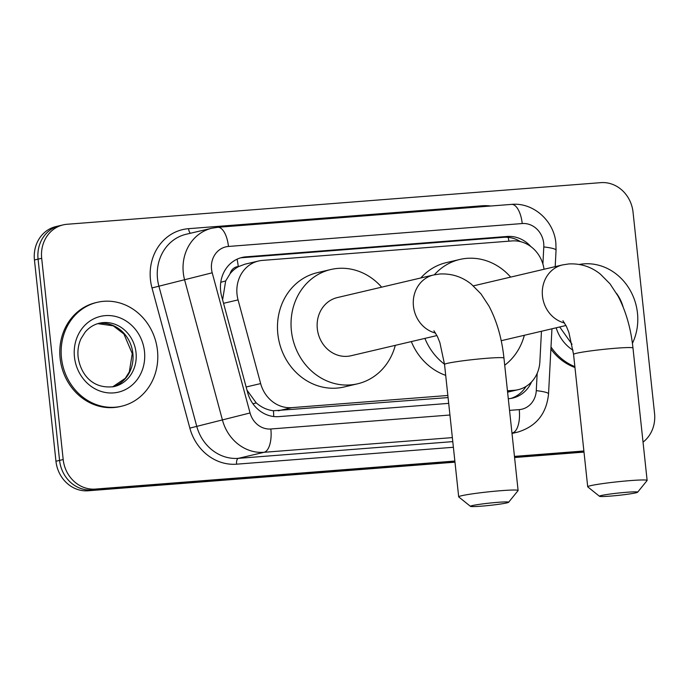 <?xml version="1.0" encoding="UTF-8"?>
<svg xmlns="http://www.w3.org/2000/svg" width="689" height="689" viewBox="0 0 689 689"><rect width="100%" height="100%" fill="white"/><g stroke="black" fill="none" stroke-linecap="round" stroke-linejoin="round"><path stroke-width="1.03" d="M230.1 273.705A32.013 28.826 -103.2 0 1 238.756 266.514L238.248 266.548A10.671 9.612 76.8 0 0 230.1 273.705L225.673 280.948L222.625 299.758M246.998 390.172L256.23 402.893C261.45 407.397 267.186 410.015 273.438 410.765L448.074 397.579M544.043 269.261A32.013 28.826 76.8 0 0 512.005 240.935L262.431 260.399A32.013 28.826 76.8 0 0 258.504 261.01L244.922 264.197L238.756 266.514M507.457 390.818L514.304 390.284A32.013 28.826 76.8 0 0 518.231 389.673A32.013 28.826 76.8 0 0 539.866 361.811L541.459 331.254M258.504 261.01A32.013 28.826 76.8 0 0 238.058 299.904L260.657 383.584A32.013 28.826 76.8 0 0 291.826 407.638L447.85 395.469M454.861 461.044L95.392 489.078A32.013 28.826 -103.2 0 1 63.19 459.546L41.684 258.297L38.067 259.142A32.013 28.826 -103.2 0 1 59.547 225.734A32.013 28.826 -103.2 0 0 38.067 259.142L59.573 460.398L38.067 259.142L34.45 259.994A32.013 28.826 -103.2 0 1 55.93 226.578L63.164 224.881A32.013 28.826 -103.2 0 1 67.091 224.269L600.842 182.645A32.013 28.826 -103.2 0 1 633.045 212.178L654.55 413.426A32.013 28.826 -103.2 0 1 643.035 442.114M95.392 489.078L91.775 489.931A32.013 28.826 -103.2 0 1 59.573 460.398A32.013 28.826 -103.2 0 0 91.775 489.931L454.921 461.604L91.775 489.931L88.158 490.775A32.013 28.826 -103.2 0 1 55.955 461.242L34.45 259.994M583.945 451.545L514.519 456.962L583.945 451.545M584.005 452.105L514.58 457.522M454.981 462.173L88.158 490.775M530.866 246.593A32.013 28.826 76.8 0 0 507.147 236.465L246.033 256.833A32.013 28.826 76.8 0 0 242.106 257.445A32.013 28.826 76.8 0 0 221.66 296.339L247.644 392.575A32.013 28.826 76.8 0 0 278.812 416.621L448.694 403.366M240.315 257.927A32.013 28.826 -103.2 0 1 242.416 257.677L503.53 237.317A32.013 28.826 -103.2 0 1 520.445 241.632M41.684 258.297A32.013 28.826 -103.2 0 1 63.164 224.881M583.884 450.985L514.459 456.394M508.301 398.724L508.775 398.681A32.013 28.826 76.8 0 0 512.702 398.078A32.013 28.826 76.8 0 0 531.589 381.878M526.026 386.443A32.013 28.826 -103.2 0 1 510.885 398.431M579.354 264.447A53.354 48.041 -103.2 0 1 637.471 313.082A53.354 48.041 -103.2 0 1 632.416 343.363M574.867 366.634A53.354 48.041 -103.2 0 1 551.002 346.955M574.962 367.504A53.354 48.041 -103.2 0 1 550.89 349.056M61.476 358.004A53.354 48.041 -103.2 0 1 97.27 302.316A53.354 48.041 -103.2 0 1 157.471 350.512A53.354 48.041 -103.2 0 1 121.677 406.2A53.354 48.041 -103.2 0 1 61.476 358.004M121.677 406.2L120.325 406.519A53.354 48.041 -103.2 0 1 60.115 358.323A53.354 48.041 -103.2 0 1 95.917 302.635L97.27 302.316M626.689 492.273A19.206 1.145 173.9 0 0 599.49 496.295A19.206 1.145 173.9 0 0 610.411 496.097A19.206 1.145 173.9 0 0 637.618 492.222A19.206 1.145 173.9 0 0 626.689 492.273M599.49 496.295L587.769 486.873A29.877 1.791 -6.1 0 1 587.708 486.77A29.877 1.791 -6.1 0 1 630.073 480.621A29.877 1.791 -6.1 0 1 647.126 480.422A29.877 1.791 -6.1 0 1 647.083 480.534L637.618 492.222M434.354 274.79A58.694 52.846 -103.2 0 1 459.796 259.46A58.694 52.846 -103.2 0 1 510.661 277.107M420.798 277.968A58.694 52.846 -103.2 0 1 446.231 262.647L459.796 259.46M524.329 335.285A58.694 52.846 -103.2 0 1 504.718 365.213M444.508 364.223A58.694 52.846 -103.2 0 1 424.88 338.394M445.697 375.359A58.694 52.846 -103.2 0 1 411.316 341.58M497.665 502.341A19.206 1.145 173.9 0 0 470.466 506.355A19.206 1.145 173.9 0 0 481.387 506.165A19.206 1.145 173.9 0 0 508.603 502.281A19.206 1.145 173.9 0 0 497.665 502.341M470.466 506.355L458.745 496.933A29.877 1.791 -6.1 0 1 458.685 496.829A29.877 1.791 -6.1 0 1 501.049 490.68A29.877 1.791 -6.1 0 1 518.102 490.482A29.877 1.791 -6.1 0 1 518.059 490.594L508.603 502.281M433.924 330.78L437.437 336.551L439.875 342.597L444.534 364.429A29.877 1.791 173.9 0 1 486.908 358.28A29.877 1.791 173.9 0 1 503.952 358.082C501.859 338.402 496.855 321.057 488.957 306.045L480.956 293.867L471.44 284.273C462.267 276.832 451.726 273.404 439.815 273.998L433.484 274.989L337.36 297.57A29.877 26.905 76.8 0 0 317.31 328.756A29.877 26.905 76.8 0 0 351.028 355.748L436.955 335.56M395.305 345.344A58.694 52.846 -103.2 0 1 357.617 383.799A58.694 52.846 -103.2 0 1 291.395 330.772A58.694 52.846 -103.2 0 1 330.772 269.52A58.694 52.846 -103.2 0 1 381.637 287.167M357.617 383.799L344.052 386.985A58.694 52.846 -103.2 0 1 277.831 333.958A58.694 52.846 -103.2 0 1 317.207 272.706L330.772 269.52M220.773 282.292A32.013 0.508 -15.1 0 0 225.673 280.948M508.93 241.176A32.013 13.806 -94.5 0 0 508.189 237.369M273.697 416.518A32.013 13.806 -94.5 0 0 273.438 410.765M252.941 403.797A32.013 0.508 -15.1 0 0 256.23 402.893M238.248 266.548A32.013 13.806 -94.5 0 0 237.076 259.185M507.569 391.869L514.304 390.284M278.227 410.825L291.826 407.638M246.145 386.994L260.657 383.584M223.546 303.315L238.058 299.904M55.955 461.242L63.19 459.546M503.53 237.317L507.147 236.465M542.898 264.025L543.793 246.929A21.342 19.214 76.8 0 0 543.69 243.234A21.342 19.214 76.8 0 0 522.228 223.546L228.464 246.455A21.342 19.214 76.8 0 0 211.532 269.132A21.342 19.214 76.8 0 0 212.212 272.792L250.064 412.961A21.342 19.214 76.8 0 0 270.846 428.989L449.943 415.019M543.793 246.929A21.342 2.859 3 0 1 556.057 250.167L555.868 243.088C554.051 220.885 533.277 202.196 511.522 204.392A21.342 9.198 85.5 0 1 522.228 223.546M452.354 437.61L264.068 452.294A42.684 38.429 -103.2 0 1 222.504 420.238L184.661 280.07A42.684 38.429 -103.2 0 1 183.291 272.758A42.684 38.429 -103.2 0 1 211.928 228.205L186.151 234.26A42.684 38.429 76.8 0 0 157.514 278.812A42.684 38.429 76.8 0 0 158.883 286.124L196.735 426.293A42.684 38.429 76.8 0 0 238.291 458.349L452.785 441.623M453.388 447.273L236.603 464.179A48.023 43.235 -103.2 0 1 189.845 428.11L151.993 287.942L212.212 272.792M151.993 287.942A48.023 43.235 -103.2 0 1 188.562 228.679L482.317 205.77A5.34 2.3 -94.5 0 0 482.446 206.657M482.317 205.77A48.023 43.235 -103.2 0 1 490.706 206.011M512.013 433.45L517.697 432.115A42.684 38.429 -103.2 0 1 512.461 432.925L511.97 433.045M250.064 412.961L189.845 428.11M270.846 428.989A21.342 9.198 85.5 0 1 264.068 452.294L238.291 458.349A5.34 2.3 -94.5 0 0 236.603 464.179M509.541 410.377L519.239 409.619A21.342 9.198 85.5 0 1 512.461 432.925L511.961 432.968M519.239 409.619A21.342 19.214 76.8 0 0 536.275 390.637L537.179 373.335M188.562 228.679A5.34 2.3 -94.5 0 0 190.474 233.244M536.275 390.637A21.342 2.859 3 0 1 548.547 393.875L551.949 328.791M511.522 204.392L217.767 227.301A21.342 9.198 85.5 0 1 228.464 246.455M242.416 257.677L246.033 256.833M616.517 293.385A38.928 35.053 -103.2 0 1 623.106 306.932M573.033 350.219A38.928 35.053 -103.2 0 1 556.161 327.8M99.319 323.227A32.529 29.282 -103.2 0 1 136.026 352.613A32.529 29.282 -103.2 0 1 114.202 386.563C92.111 389.629 80.484 373.696 78.107 356.945C77.461 350.331 78.443 344.207 81.061 338.592L85.135 332.158C89.07 327.516 93.799 324.545 99.319 323.227M74.455 356.988A38.928 35.053 -103.2 0 1 105.348 315.622A38.928 35.053 -103.2 0 1 144.492 351.528A38.928 35.053 -103.2 0 1 113.607 392.902A38.928 35.053 -103.2 0 1 74.455 356.988M132.856 353.362A32.529 29.282 -103.2 0 1 112.626 386.882L125.295 378.295L129.334 371.853L132.254 353.586L123.917 334.01L113.22 325.819L97.752 323.658A32.529 29.282 -103.2 0 1 132.856 353.362M473.343 285.875L562.508 264.921L568.838 263.939C580.749 263.344 591.291 266.764 600.464 274.213L609.98 283.808L617.981 295.977C625.879 310.997 630.883 328.343 632.976 348.014A29.877 1.791 173.9 0 0 615.932 348.221A29.877 1.791 173.9 0 0 573.558 354.37L587.708 486.77M562.508 264.921A29.877 26.905 76.8 0 0 542.467 296.106A29.877 26.905 76.8 0 0 564.601 323.012M433.484 274.989A29.877 26.905 76.8 0 0 413.443 306.166A29.877 26.905 76.8 0 0 435.577 333.071M507.595 392.17L518.231 389.673M517.697 432.115C536.257 426.465 546.541 413.719 548.547 393.875M217.767 227.301L211.928 228.205M555.196 266.643L556.057 250.167M572.025 344.276L559.701 326.974M632.976 348.014L647.126 480.422M562.947 320.721L566.461 326.491L568.899 332.529L573.558 354.37M501.204 340.711L565.979 325.501M444.534 364.429L458.685 496.829M503.952 358.082L518.102 490.482"/></g></svg>
